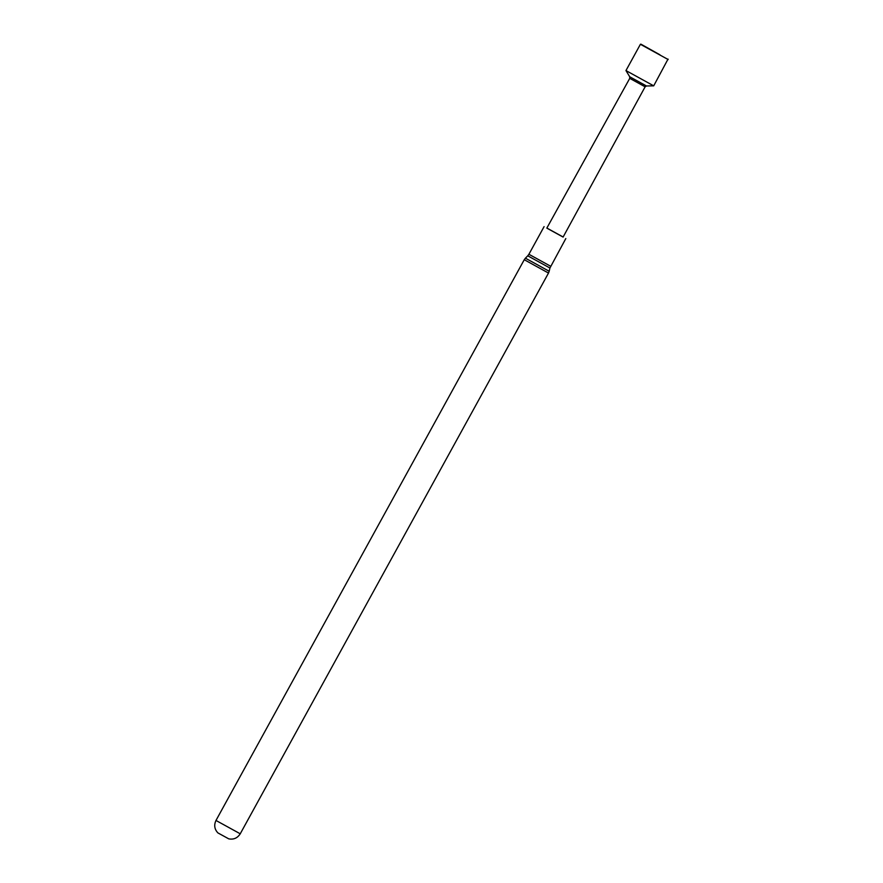 <?xml version="1.0" encoding="UTF-8"?>
<svg xmlns="http://www.w3.org/2000/svg" width="883" height="883" viewBox="0 0 883 883"><rect width="100%" height="100%" fill="white"/><g stroke="black" fill="none" stroke-linecap="round" stroke-linejoin="round"><path stroke-width="1.32" d="M546.864 228.046L563.144 236.997M240.242 833.795L215.982 820.462C213.829 825.097 214.47 829.236 217.88 832.89L228.741 838.85C233.642 839.777 237.483 838.099 240.242 833.795L548.509 273.046L549.193 271.258L525.407 258.178L527.747 255.816L549.932 268.013L565.815 238.565M659.965 54.812L640.881 44.15L659.965 54.812M668.166 59.536L640.407 44.282L625.959 70.574L653.707 85.839L668.034 59.073M659.601 54.603L641.786 44.647L659.601 54.603M629.745 78.355L546.82 228.123L563.1 237.074L645.12 86.81L629.745 78.355L629.711 76.766L646.477 85.982L653.707 85.839M527.747 255.816L528.895 254.282L550.617 266.224M215.982 820.462L524.259 259.712L548.509 273.046M528.895 254.282L544.094 226.622M524.259 259.712L525.407 258.178M629.711 76.766L625.959 70.585M645.12 86.81L646.477 85.982M549.932 268.013L549.193 271.258"/></g></svg>
